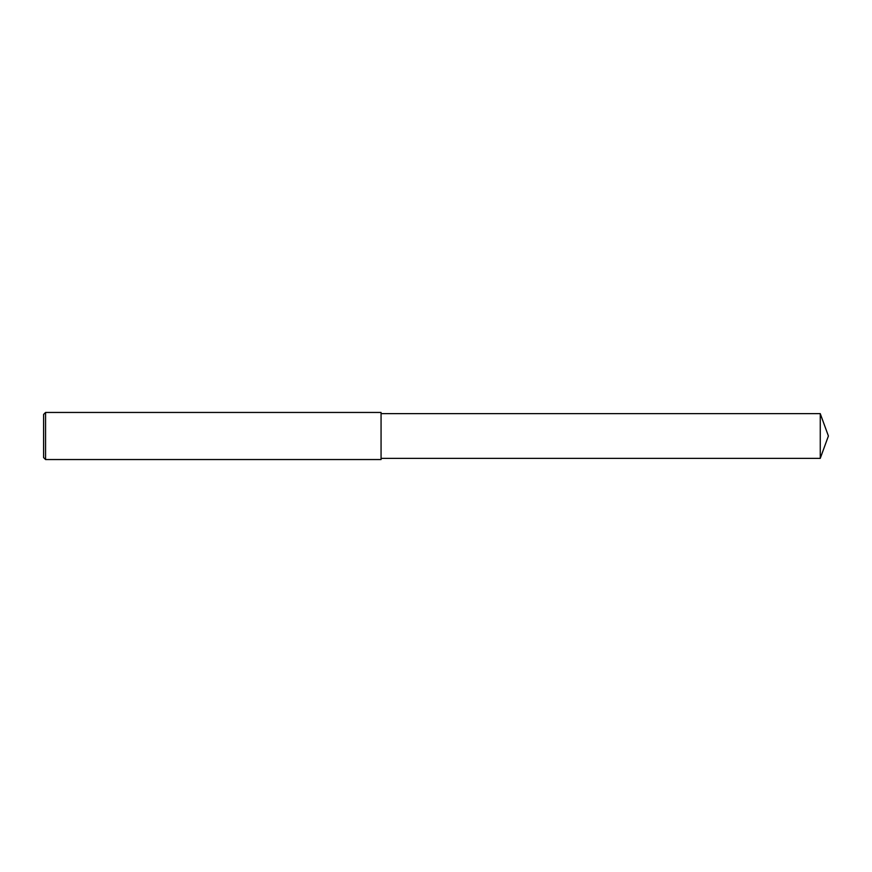 <?xml version="1.0" encoding="UTF-8"?>
<svg xmlns="http://www.w3.org/2000/svg" width="872" height="872" viewBox="0 0 872 872"><rect width="100%" height="100%" fill="white"/><g stroke="black" fill="none" stroke-linecap="round" stroke-linejoin="round"><path stroke-width="1.31" d="M45.562 436L45.562 459.544L43.6 457.582L43.6 414.418L45.562 412.456L45.562 436M45.562 412.456L381.064 412.456L381.064 459.544L45.562 459.544M381.064 413.633L820.258 413.633L820.258 458.367L381.064 458.367M820.258 458.367L828.4 436L820.258 413.633"/></g></svg>
